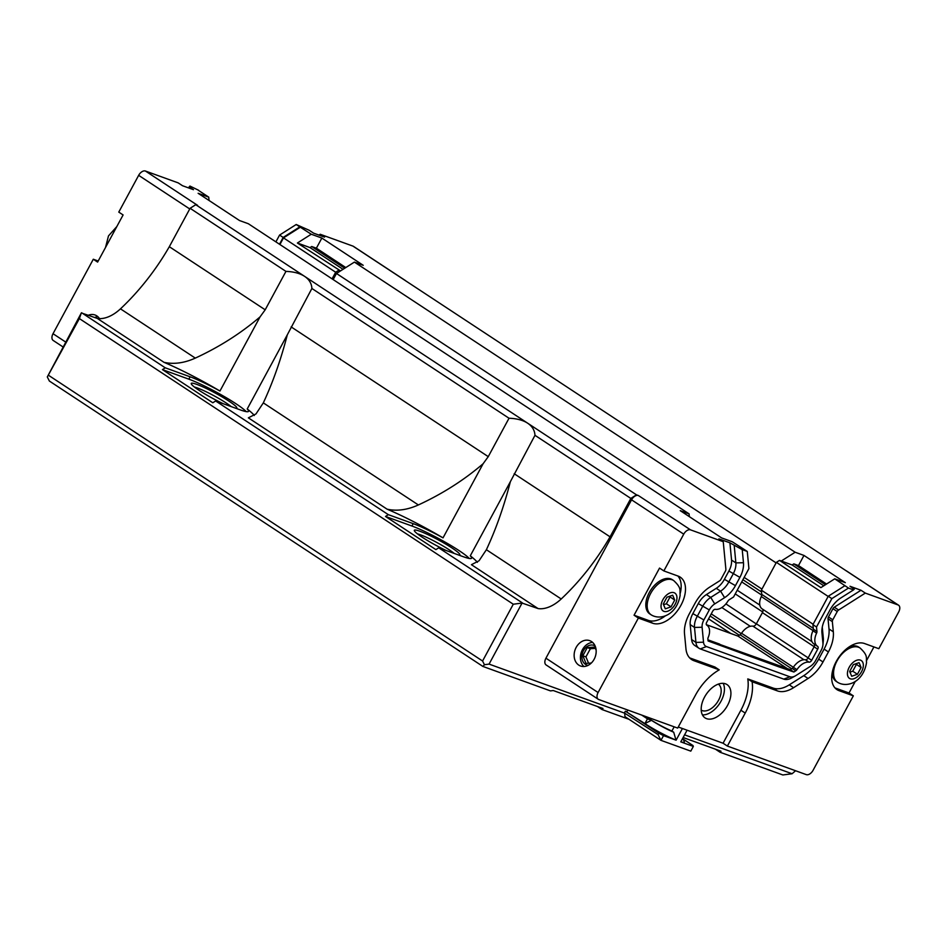 <?xml version="1.0" encoding="UTF-8"?>
<svg xmlns="http://www.w3.org/2000/svg" width="946" height="946" viewBox="0 0 946 946"><rect width="100%" height="100%" fill="white"/><g stroke="black" fill="none" stroke-linecap="round" stroke-linejoin="round"><path stroke-width="1.42" d="M658.83 733.197L663.524 735.633L660.97 740.351L658.061 734.604L658.83 733.197L625.377 711.167L646.887 724.873L644.971 723.465L647.466 718.854L642.062 715.306L646.532 716.914A19.961 2.27 28.4 0 0 671.897 731.033L674.179 726.824M638.373 618.057L634.057 615.219L659.539 568.085L663.856 570.923L678.14 576.09A26.973 16.224 -56.6 0 1 680.233 577.143A26.973 16.224 -56.6 0 1 679.985 606.954A26.973 16.224 -56.6 0 1 652.657 623.225L638.373 618.057L598.097 692.531A6.468 3.89 123.4 0 0 598.274 699.283L546.102 664.943A6.468 3.89 -56.6 0 1 545.937 658.191L631.561 499.819A6.468 3.89 -56.6 0 1 638.349 495.515L636.492 494.841L630.828 498.424L610.064 536.831A168.435 101.364 -56.6 0 1 561.215 598.984A35.168 21.167 -56.6 0 1 538.085 608.574L522.074 603.063L489.07 664.104L624.667 713.166L624.999 716.666L660.97 740.351L690.793 751.136L693.347 746.429L693.004 745.554L683.083 739.027M682.409 728.526L676.106 740.186L663.524 735.633M676.106 740.186L676.012 740.127A27.127 3.086 -151.6 0 1 646.887 724.873M693.347 746.429L680.765 741.877L687.08 730.206M682.716 738.258L684.254 741.522A27.127 3.086 -151.6 0 1 680.777 741.841M318.944 235.093L320.233 234.277L352.953 246.114L845.866 570.592A6.468 3.89 -56.6 0 1 846.363 570.84L898.534 605.18A6.468 3.89 123.4 0 0 898.026 604.932L865.306 593.095L838.617 610.028A2.696 1.62 123.4 0 0 837.257 611.53L832.787 619.796A2.696 1.62 123.4 0 0 832.35 621.628L833.32 631.81A29.669 17.856 -56.6 0 1 828.412 651.948L822.996 661.963A29.669 17.856 -56.6 0 1 808.085 678.483L793.588 687.683A29.669 17.856 -56.6 0 1 777.399 690.899L752.094 681.747L747.778 678.909A43.149 25.968 -56.6 0 1 740.895 710.233L723.063 743.225L678.258 727.013M81.332 312.925L79.381 318.589L47.3 376.946L81.332 312.925L97.355 318.447A35.168 21.167 123.4 0 0 120.473 308.845A168.435 101.364 123.4 0 0 169.322 246.705L190.099 208.297L195.751 204.703L197.608 205.377L145.448 171.037L178.167 182.874L182.483 185.712L193.469 189.685L189.153 186.847L189.283 188.171M676.012 740.127L673.706 732.216L671.897 731.033M752.094 681.747A43.149 25.968 -56.6 0 1 745.223 713.071L727.379 746.075L806.276 774.62A6.468 3.89 123.4 0 0 813.063 770.316L853.339 695.842L839.043 690.663A26.973 16.224 -56.6 0 1 836.962 689.622A26.973 16.224 -56.6 0 1 837.21 659.811A26.973 16.224 -56.6 0 1 864.526 643.528L878.822 648.696L898.7 611.932A6.468 3.89 123.4 0 0 898.534 605.18M727.379 746.075L723.063 743.225M598.274 699.283A6.468 3.89 123.4 0 0 598.771 699.543L677.679 728.089L695.511 695.097A43.149 25.968 -56.6 0 1 719.22 669.851L693.915 660.698A29.669 17.856 -56.6 0 1 691.621 659.551A29.669 17.856 -56.6 0 1 685.945 648.731L684.514 633.773A29.669 17.856 -56.6 0 1 689.421 613.635L694.837 603.619A29.669 17.856 -56.6 0 1 709.748 587.099L719.61 580.844A2.696 1.62 123.4 0 0 720.958 579.342L725.428 571.077A2.696 1.62 123.4 0 0 725.878 569.244L723.241 541.691L718.925 538.853L729.91 542.827L742.22 549.626L743.473 562.728A21.569 12.984 -56.6 0 1 739.902 577.379L735.432 585.645A21.569 12.984 -56.6 0 1 724.589 597.659L714.727 603.915L710.742 597.411L720.592 591.155A16.177 9.732 123.4 0 0 728.727 582.145L733.197 573.879A16.177 9.732 123.4 0 0 735.87 562.894L734.226 545.665M673.706 732.216A19.961 2.27 -151.6 0 1 651.498 720.32L644.971 723.465M651.498 720.32L647.466 718.854M626.926 711.723L627.837 710.056M624.667 713.166L658.061 734.604M624.608 712.575L625.377 711.167M718.345 684.1A15.585 9.377 -56.6 0 1 717.411 702.133A15.585 9.377 -56.6 0 1 701.211 710.127M723.193 683.331A19.961 12.014 -56.6 0 1 719.599 703.576A19.961 12.014 -56.6 0 1 702.429 714.88M704.557 697.084A19.961 12.014 -56.6 0 1 727.025 684.573A19.961 12.014 -56.6 0 1 726.079 707.845A19.961 12.014 -56.6 0 1 705.077 717.908A19.961 12.014 -56.6 0 1 704.557 697.084M320.233 234.277L324.549 237.115L313.564 233.142L309.247 230.304L296.204 224.509L299.799 226.886L283.173 237.434L279.496 244.245M352.953 246.114A6.468 3.89 -56.6 0 1 353.461 246.362L405.396 280.548M62.968 346.898L53.201 340.465A6.468 3.89 -56.6 0 1 53.023 333.713L93.299 259.239L98.195 261.013M93.299 259.239L97.615 262.089L123.098 214.955L118.782 212.105L138.66 175.341A6.468 3.89 -56.6 0 1 145.448 171.037M333.169 279.578L336.469 273.477L340.536 270.899L297.399 243.016L311.246 234.23L299.799 226.886M311.246 234.23L321.853 238.061L363.229 265.306L354.395 262.101L795.137 552.239L803.97 555.432L845.346 582.665L834.739 578.834L848.479 588.069L831.853 598.617L816.504 626.997L816.942 631.514A2.696 1.62 -56.6 0 1 816.599 633.146L812.992 630.781A13.481 8.112 123.4 0 0 813.844 643.871A13.481 8.112 123.4 0 0 814.009 643.966L817.297 646.142M865.306 593.095L860.99 590.245L850.005 586.272L854.321 589.122L853.529 589.902L848.479 588.069M822.299 627.021A16.177 9.732 123.4 0 0 822.346 627.978L823.327 638.148A16.177 9.732 -56.6 0 1 823.304 640.915L822.914 644.9A10.784 6.492 -56.6 0 1 821.14 650.375L815.724 660.403A10.784 6.492 -56.6 0 1 810.296 666.41L795.799 675.61A10.784 6.492 -56.6 0 1 795.208 675.964A10.784 6.492 -56.6 0 1 789.922 676.78L706.437 646.567A10.784 6.492 -56.6 0 1 703.528 642.216L695.937 642.393L694.506 627.435A16.177 9.732 -56.6 0 1 697.178 616.437L702.606 606.421A16.177 9.732 -56.6 0 1 710.742 597.411L706.414 594.573A16.177 9.732 123.4 0 0 698.278 603.583L692.862 613.599A16.177 9.732 123.4 0 0 690.19 624.585L691.621 639.543A16.177 9.732 123.4 0 0 694.719 645.444L699.035 648.294A16.177 9.732 -56.6 0 1 695.937 642.393L691.621 639.543M795.208 675.964L791.696 677.904A16.177 9.732 -56.6 0 1 783.773 679.122L700.288 648.921A16.177 9.732 -56.6 0 1 699.035 648.294M729.91 542.827L731.554 560.056A16.177 9.732 -56.6 0 1 728.881 571.041L724.411 579.307A16.177 9.732 -56.6 0 1 716.276 588.317L706.414 594.573M719.22 669.851L714.904 667.013L689.634 657.872L693.915 660.698M860.99 590.245L834.301 607.19A2.696 1.62 123.4 0 0 832.941 608.692L828.471 616.958A2.696 1.62 123.4 0 0 828.034 618.79L829.003 628.96A29.669 17.856 -56.6 0 1 824.096 649.11L818.68 659.125A29.669 17.856 -56.6 0 1 803.757 675.645L789.271 684.845A29.669 17.856 -56.6 0 1 773.083 688.061L747.778 678.909M279.91 244.517L283.493 237.884L300.461 227.123M198.613 190.477L208.735 197.135L209.054 200.493M198.601 190.264L189.945 186.066L189.153 186.847M296.204 224.509L279.578 235.069L275.901 241.869M279.578 235.069L283.173 237.434M823.327 638.148L822.925 643.055A10.784 6.492 -56.6 0 1 822.914 644.9M822.925 643.055L821.944 632.886A21.569 12.984 -56.6 0 1 821.979 629.196A21.569 12.984 -56.6 0 1 825.515 618.235L829.985 609.969A21.569 12.984 -56.6 0 1 840.84 597.955L853.529 589.902M817.699 649.169L811.68 660.308A2.696 1.62 -56.6 0 1 809.043 662.165L805.448 659.788A2.696 1.62 123.4 0 0 808.085 657.943L814.104 646.804L817.699 649.169A2.696 1.62 -56.6 0 0 817.628 646.355A2.696 1.62 -56.6 0 0 817.604 646.343A13.481 8.112 -56.6 0 1 817.45 646.236A13.481 8.112 -56.6 0 1 816.599 633.146M720.379 644.628L790.277 669.638L792.192 668.432A2.696 1.62 123.4 0 0 793.339 667.273L796.934 669.65A13.481 8.112 -56.6 0 1 809.043 662.165M796.934 669.65A2.696 1.62 -56.6 0 1 795.787 670.797L793.883 672.015L778.806 666.835L708.081 640.962L707.892 638.999A2.696 1.62 -56.6 0 1 708.164 637.521A13.481 8.112 -56.6 0 0 706.946 625.259A13.481 8.112 -56.6 0 0 706.78 625.164A2.696 1.62 -56.6 0 1 706.757 625.14A2.696 1.62 -56.6 0 1 706.686 622.326L712.705 611.187A2.696 1.62 -56.6 0 1 715.342 609.342A13.481 8.112 -56.6 0 0 727.947 601.077A2.696 1.62 -56.6 0 1 729.189 599.764L733.564 596.985L748.913 568.617L747.269 551.447L742.22 549.626M698.278 603.583L709.299 609.922A10.784 6.492 -56.6 0 1 714.727 603.915M709.299 609.922L703.883 619.937L692.862 613.599M690.19 624.585L694.506 627.435L702.109 627.257A10.784 6.492 -56.6 0 1 703.883 619.937M702.109 627.257L703.528 642.216M747.269 551.447L732.228 541.739L721.621 537.907L680.245 510.663L689.078 513.867L248.337 223.729L239.504 220.536L198.128 193.291L208.735 197.135M723.016 646.378L719.421 644.001L707.975 639.863M805.448 659.788A13.481 8.112 123.4 0 0 793.339 667.273L741.546 633.241A3.5 2.105 -56.6 0 1 740.056 634.754L737.951 636.09L706.355 624.656M814.104 646.804A2.696 1.62 123.4 0 0 814.104 644.049M812.992 630.781A2.696 1.62 123.4 0 0 813.347 629.149L816.942 631.514M844.884 585.704L828.258 596.252L812.91 624.632L813.347 629.149M828.258 596.252L831.853 598.617M812.91 624.632L816.504 626.997M790.277 669.638L793.883 672.015M775.342 664.234L778.936 666.599M775.212 664.47L778.806 666.835M666.954 597.222L672.677 595.223L674.723 600.036L671.045 606.835L665.322 608.834L663.276 604.033L666.954 597.222M671.045 606.835L666.362 603.761L663.572 604.731M674.723 600.036L670.04 596.95L666.362 603.761M669.744 596.252L670.04 596.95M853.339 664.66L859.063 662.661L861.108 667.474L857.431 674.273L851.707 676.272L849.662 671.459L853.339 664.66M857.431 674.273L852.748 671.199L849.969 672.168M861.108 667.474L856.426 664.388L852.748 671.199M856.13 663.69L856.426 664.388M849.082 646.946A20.493 12.333 -56.6 0 1 857.159 646.343A20.493 12.333 -56.6 0 1 858.743 647.135L860.103 648.034C868.452 655.838 865.874 657.754 866.548 662.519C863.391 682.101 847.108 688.227 837.565 682.279A20.493 12.333 -56.6 0 1 837.033 660.887A20.493 12.333 -56.6 0 1 858.519 647.241A20.493 12.333 -56.6 0 1 860.103 648.034M837.565 682.279L836.205 681.38A20.493 12.333 -56.6 0 1 832.208 672.571M651.179 614.841L649.819 613.942A20.493 12.333 -56.6 0 1 650.008 591.274A20.493 12.333 -56.6 0 1 670.773 578.905A20.493 12.333 -56.6 0 1 672.358 579.697L673.718 580.596C682.066 588.4 679.488 590.316 680.162 595.081C677.005 614.663 660.722 620.789 651.179 614.841A20.493 12.333 -56.6 0 1 650.647 593.449A20.493 12.333 -56.6 0 1 672.133 579.803A20.493 12.333 -56.6 0 1 673.718 580.596M665.464 615.775A26.973 16.224 -56.6 0 1 648.341 620.387L634.057 615.219M677.88 575.996A26.973 16.224 -56.6 0 1 680.221 593.343M723.241 541.691L690.521 529.855A6.468 3.89 123.4 0 0 683.733 534.159L663.856 570.923M855.326 681.321L849.023 692.992L853.339 695.842M849.023 692.992L834.999 687.919M873.927 646.934L866.607 660.474M591.309 663.04L586.012 663.406L582.831 655.767L587.241 647.608L594.845 647.076L596.122 650.139M587.241 647.608L590.351 648.731L585.929 656.891L588.578 663.229M595.389 648.377L590.351 648.731M582.831 655.767L585.929 656.891M94.706 317.489A13.481 10.654 109.9 0 1 97.946 316.768M595.093 645.917A10.465 8.266 -70.1 0 0 582.653 652.421A10.465 8.266 -70.1 0 0 588.057 665.381M583.942 666.504A13.481 10.654 109.9 0 1 581.412 651.971A13.481 10.654 109.9 0 1 592.645 642.429M88.427 315.219A13.481 10.654 109.9 0 1 95.038 314.994A13.481 10.654 109.9 0 1 99.519 318.636M594.147 659.256A13.481 10.654 109.9 0 1 580.56 666.008A13.481 10.654 109.9 0 1 575.133 649.701A13.481 10.654 109.9 0 1 589.736 640.655A13.481 10.654 109.9 0 1 594.147 659.256M343.031 269.314L310.028 247.592L297.399 243.016M340.536 270.899L354.395 262.101M321.853 238.061L316.378 248.195L311.719 246.516L310.028 247.592M344.722 268.238L311.719 246.516M345.798 267.564L316.378 248.195M195.751 204.703L636.492 494.841M338.774 270.26L335.664 272.235L283.493 237.884M834.739 578.834L820.88 587.632L779.504 560.387L792.133 564.963L823.777 585.787M795.137 552.239L781.278 561.025M792.133 564.963L793.836 563.875L798.495 565.566L803.97 555.432M689.35 516.658L689.078 513.867M793.836 563.875L825.48 584.711M798.495 565.566L826.544 584.037M335.664 272.235L332.081 278.857M737.951 636.09L787.261 668.55M762.393 609.035A3.5 2.105 -56.6 0 1 762.405 612.63L756.374 623.769A3.5 2.105 -56.6 0 1 752.957 626.169A12.676 7.627 123.4 0 0 741.546 633.241M779.504 560.387L776.394 562.362L761.364 590.174L761.767 594.431A3.5 2.105 -56.6 0 1 761.317 596.559A12.676 7.627 123.4 0 0 762.121 608.857A12.676 7.627 123.4 0 0 762.275 608.952L811.975 641.672L762.121 608.857M761.364 590.174L813.122 624.242M776.394 562.362L828.152 596.429M231.179 406.603A23.189 2.637 28.4 0 0 212.85 395.156A23.189 2.637 28.4 0 0 194.415 387.032M223.457 403.812A25.885 2.944 -151.6 0 1 191.246 383.804A25.885 2.944 -151.6 0 1 215.428 393.146A25.885 2.944 -151.6 0 1 236.488 408.27A25.885 2.944 -151.6 0 1 235.956 408.329M417.482 533.875A23.189 2.637 -151.6 0 1 420.355 534.762A23.189 2.637 -151.6 0 1 454.246 553.445M446.524 550.655A25.885 2.944 -151.6 0 1 414.313 530.647A25.885 2.944 -151.6 0 1 419.823 531.214A25.885 2.944 -151.6 0 1 446.902 544.778A25.885 2.944 -151.6 0 1 459.555 555.113A25.885 2.944 -151.6 0 1 459.023 555.172M254.297 415.495A64.718 7.367 -151.6 0 0 247.213 408.979A37.757 4.304 28.4 0 1 248.514 411.344A37.757 4.304 28.4 0 1 240.485 409.961L215.641 400.974L388.333 514.659L385.507 516.457L435.881 549.614L438.708 547.817L463.552 556.804A37.757 4.304 28.4 0 0 471.581 558.187A37.757 4.304 28.4 0 0 470.28 555.822A64.718 7.367 -151.6 0 1 477.363 562.338M470.28 555.822L510.367 481.68C504.005 506.382 496.011 529.062 486.386 549.721L479.066 560.753L471.427 564.691L538.085 608.574M247.213 408.979L287.3 334.837C280.938 359.539 272.945 382.219 263.319 402.878L255.999 413.91L248.36 417.848L387.08 509.173A64.718 7.367 -151.6 0 1 443.024 537.872A37.757 4.304 28.4 0 0 413.189 523.646L411.912 526.011A37.757 4.304 -151.6 0 1 444.632 541.845A37.757 4.304 -151.6 0 1 469.287 558.471M387.08 509.173C396.871 511.337 407.3 509.929 418.369 504.951C442.468 493.812 464.048 480.083 483.11 463.741L443.024 537.872M388.333 514.659L413.189 523.646M385.507 516.457L411.912 526.011M97.355 318.447L164.013 362.33C173.804 364.494 184.234 363.087 195.302 358.108C219.401 346.969 240.982 333.24 260.044 316.898L219.957 391.029A37.757 4.304 28.4 0 0 190.122 376.804L165.266 367.817L81.616 312.748M164.013 362.33A64.718 7.367 -151.6 0 1 219.957 391.029M169.322 246.705L265.187 309.803L285.952 271.396C293.686 271.668 299.894 273.311 304.588 276.35C309.188 279.437 311.624 283.481 311.896 288.471L287.3 334.837M260.044 316.898L265.187 309.803M291.132 326.89L488.254 456.646L509.019 418.238C516.753 418.51 522.961 420.154 527.655 423.193C532.255 426.279 534.691 430.324 534.975 435.314L510.367 481.68M483.11 463.741L488.254 456.646M215.641 400.974L212.803 402.771L162.44 369.614L188.845 379.169A37.757 4.304 -151.6 0 1 221.565 395.002A37.757 4.304 -151.6 0 1 246.22 411.628M162.44 369.614L165.266 367.817M79.381 318.589L513.276 604.222L522.074 603.063M438.708 547.817L522.358 602.886M190.099 208.297L285.952 271.396M534.975 435.314L630.828 498.424M311.896 288.471L509.019 418.238M514.198 473.733L610.064 536.831M629.007 719.303L602.046 709.547L602.969 708.507L553.256 690.533L550.489 690.899L482.921 666.445L484.435 664.719L489.07 664.104M684.573 734.841L792.098 773.745L782.85 774.963L720.095 752.259L721.006 751.219L683.118 737.513M47.3 376.946L49.381 381.049L482.921 666.445M597.434 706.508L602.046 709.547M484.435 664.719L482.566 661.018L513.276 604.222M48.672 375.385L482.566 661.018M715.472 749.22L720.095 752.259M792.098 773.745L795.574 770.742M708.554 618.861L730.809 633.501M744.159 577.391L761.944 589.098M336.469 273.477L776.11 562.894M845.866 570.592L898.026 604.932M724.589 597.659L720.592 591.155L716.276 588.317M735.432 585.645L724.411 579.307M739.902 577.379L728.881 571.041M743.473 562.728L735.87 562.894L731.554 560.056M745.223 713.071L740.895 710.233M777.399 690.899L773.083 688.061M793.588 687.683L789.271 684.845M808.085 678.483L803.757 675.645M822.996 661.963L818.68 659.125M828.412 651.948L824.096 649.11M833.32 631.81L829.003 628.96M832.35 621.628L828.034 618.79M832.787 619.796L828.471 616.958M837.257 611.53L832.941 608.692M838.617 610.028L834.301 607.19M783.773 679.122L789.922 676.78M822.346 627.978L821.944 632.886M808.085 657.943L811.68 660.308M792.192 668.432L795.787 670.797M700.288 648.921L706.437 646.567M849.236 667.237A10.678 6.421 -56.6 0 1 862.835 662.496A10.678 6.421 -56.6 0 1 854.096 678.66A10.678 6.421 -56.6 0 1 849.236 667.237M662.85 599.799A10.678 6.421 -56.6 0 1 676.449 595.058A10.678 6.421 -56.6 0 1 667.71 611.222A10.678 6.421 -56.6 0 1 662.85 599.799M652.657 623.225L648.341 620.387M839.043 690.663L835.176 688.12M638.349 495.515L690.521 529.855M189.732 208.96L138.66 175.341M65.617 342.003L53.023 333.713M545.937 658.191L598.097 692.531M631.561 499.819L683.733 534.159M740.056 634.754L791.696 668.739M752.957 626.169L803.934 659.729M756.374 623.769L808.132 657.848M762.405 612.63L814.163 646.697M761.317 596.559L813.063 630.627M761.767 594.431L813.264 628.333M263.319 402.878L418.369 504.951M120.473 308.845L195.302 358.108M190.122 376.804L188.845 379.169M486.386 549.721L561.215 598.984M710.103 616L739.299 635.227M711.25 613.883L741.262 633.643M721.833 607.545L750.32 626.311M725.901 603.915L756.292 623.922M735.243 593.899L762.701 611.967M737.23 590.221L759.815 605.097M741.723 581.908L761.755 595.093M742.906 579.709L761.53 591.971M813.844 643.871L817.45 646.236M105.514 247.474L108.494 235.897L116.784 226.614"/></g></svg>
